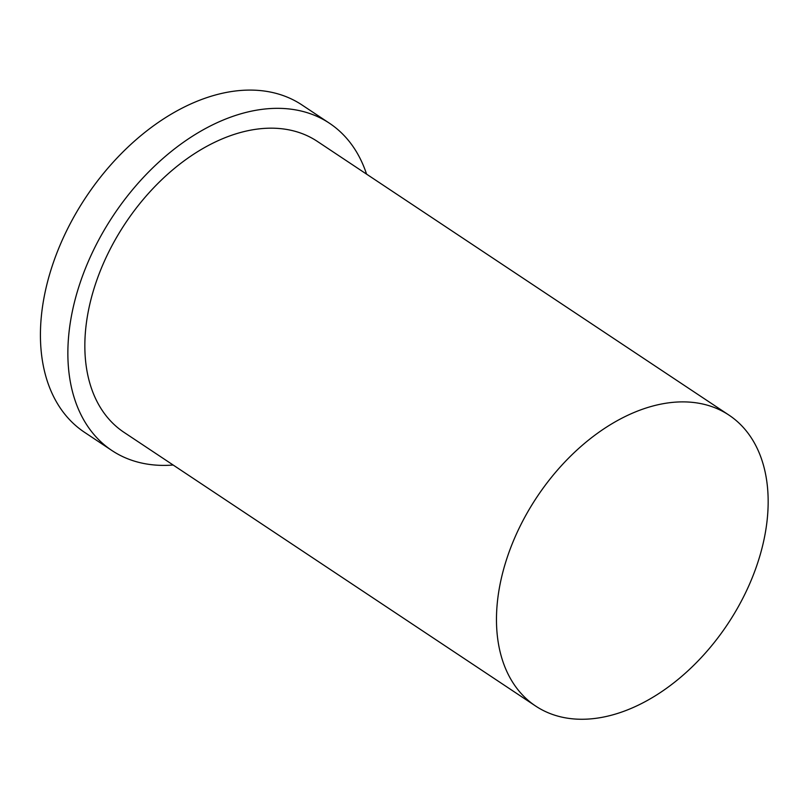 <?xml version="1.0" encoding="UTF-8"?>
<svg xmlns="http://www.w3.org/2000/svg" width="808" height="808" viewBox="0 0 808 808"><rect width="100%" height="100%" fill="white"/><g stroke="black" fill="none" stroke-linecap="round" stroke-linejoin="round"><path stroke-width="1.21" d="M766.883 522.372A174.659 114.585 123.6 0 0 729.018 415.14A174.659 114.585 123.6 0 0 536.886 497.132A174.659 114.585 123.6 0 0 535.603 706.02A174.659 114.585 123.6 0 0 675.114 681.811A174.659 114.585 123.6 0 0 766.883 522.372M366.569 174.134A196.496 128.916 123.6 0 0 329.482 123.25L302.041 105A196.496 128.916 123.6 0 0 85.89 197.253A196.496 128.916 123.6 0 0 84.436 432.25L111.878 450.5A196.496 128.916 123.6 0 0 173.144 465.024M329.482 123.25A196.496 128.916 123.6 0 0 113.332 215.494A196.496 128.916 123.6 0 0 111.878 450.5M729.018 415.14L317.392 141.43A174.659 114.585 123.6 0 0 125.26 223.432A174.659 114.585 123.6 0 0 123.967 432.32L535.603 706.02"/></g></svg>
